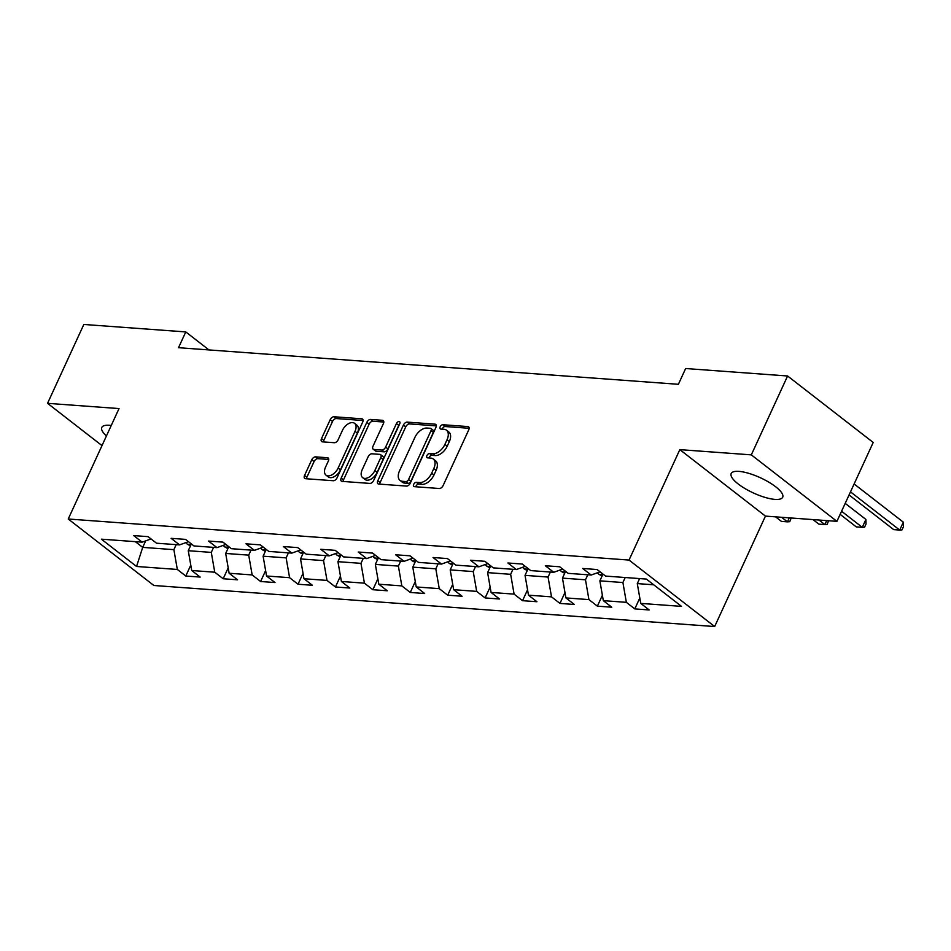 <?xml version="1.0" encoding="UTF-8"?>
<svg xmlns="http://www.w3.org/2000/svg" width="951" height="951" viewBox="0 0 951 951"><rect width="100%" height="100%" fill="white"/><g stroke="black" fill="none" stroke-linecap="round" stroke-linejoin="round"><path stroke-width="1.43" d="M413.673 484.38A2.496 1.474 -52.2 0 0 413.792 486.472A2.496 1.474 -52.2 0 0 414.327 486.662L439.338 488.505A3.566 2.116 -52.2 0 0 443.118 485.569L468.76 429.828A3.566 2.116 -52.2 0 0 468.593 426.833A3.566 2.116 -52.2 0 0 467.833 426.559L442.821 424.728A2.496 1.474 -52.2 0 0 440.17 426.773A2.496 1.474 -52.2 0 0 440.289 428.865A2.496 1.474 -52.2 0 0 440.824 429.067L444.058 429.293A11.424 6.764 -52.2 0 1 446.506 430.197A11.424 6.764 -52.2 0 1 447.029 439.766L444.902 444.402A11.424 6.764 -52.2 0 1 432.8 453.77L429.567 453.532A2.496 1.474 -52.2 0 0 426.928 455.577A2.496 1.474 -52.2 0 0 427.035 457.669A2.496 1.474 -52.2 0 0 427.57 457.859L430.815 458.097A11.424 6.764 -52.2 0 1 433.252 458.988A11.424 6.764 -52.2 0 1 433.787 468.57L431.647 473.206A11.424 6.764 -52.2 0 1 419.557 482.573L416.324 482.335A2.496 1.474 -52.2 0 0 413.673 484.38M433.252 458.988L435.57 460.795A11.424 6.764 -52.2 0 1 436.105 470.365L433.965 475.001A11.424 6.764 -52.2 0 1 421.875 484.368L418.63 484.13A2.496 1.474 -52.2 0 0 415.991 486.175A2.496 1.474 -52.2 0 0 415.777 486.769M469.164 428.283L445.127 426.524A2.496 1.474 -52.2 0 0 442.488 428.568A2.496 1.474 -52.2 0 0 442.274 429.163M446.506 430.197L448.813 431.992A11.424 6.764 -52.2 0 1 449.347 441.561L447.208 446.209A11.424 6.764 -52.2 0 1 435.118 455.565L431.885 455.327A2.496 1.474 -52.2 0 0 429.234 457.372A2.496 1.474 -52.2 0 0 429.032 457.966M111.255 425.466A28.352 8.381 -155.3 0 0 109.484 425.287A28.352 8.381 -155.3 0 0 101.781 427.451A28.352 8.381 -155.3 0 0 106.441 435.938M774.994 499.394A28.352 8.381 -155.3 0 0 782.697 497.23A28.352 8.381 -155.3 0 0 768.693 482.086A28.352 8.381 -155.3 0 0 738.891 471.375A28.352 8.381 -155.3 0 0 731.188 473.539A28.352 8.381 -155.3 0 0 745.192 488.683A28.352 8.381 -155.3 0 0 774.994 499.394M315.53 456.86A3.566 2.116 -52.2 0 0 311.762 459.785L304.558 475.429A3.566 2.116 -52.2 0 0 304.724 478.424A3.566 2.116 -52.2 0 0 305.497 478.698L333.278 480.73A3.566 2.116 -52.2 0 0 337.058 477.806L362.7 422.066A3.566 2.116 -52.2 0 0 362.533 419.07A3.566 2.116 -52.2 0 0 361.76 418.797L333.979 416.752A3.566 2.116 -52.2 0 0 330.199 419.676L321.509 438.577A3.566 2.116 -52.2 0 0 321.676 441.561A3.566 2.116 -52.2 0 0 322.448 441.846L334.336 442.714A3.566 2.116 -52.2 0 0 338.116 439.79L342.419 430.423A9.546 5.647 -52.2 0 1 354.568 423.338A9.546 5.647 -52.2 0 1 355.02 431.338L338.14 468.047A9.546 5.647 -52.2 0 1 325.991 475.12A9.546 5.647 -52.2 0 1 325.539 467.119L328.357 461.009A3.566 2.116 -52.2 0 0 328.19 458.013A3.566 2.116 -52.2 0 0 327.429 457.74L315.53 456.86L317.848 458.655A3.566 2.116 -52.2 0 0 314.068 461.58L306.876 477.224A3.566 2.116 -52.2 0 0 306.484 478.769M119.03 408.573L47.55 403.331L83.831 324.457L185.778 331.923L178.515 347.697L678.396 384.299L685.647 368.524L787.594 375.99L751.314 454.863L679.834 449.633L629.039 560.068L68.234 519.008L119.03 408.573M377.785 480.79A3.566 2.116 -52.2 0 0 377.951 483.786A3.566 2.116 -52.2 0 0 378.712 484.059L406.493 486.092A3.566 2.116 -52.2 0 0 410.273 483.167L435.915 427.427A3.566 2.116 -52.2 0 0 435.748 424.431A3.566 2.116 -52.2 0 0 434.987 424.158L407.206 422.113A3.566 2.116 -52.2 0 0 403.426 425.038L377.785 480.79L380.103 482.585A3.566 2.116 -52.2 0 0 379.699 484.13M369.891 483.417L342.11 481.384A3.566 2.116 -52.2 0 1 341.338 481.099A3.566 2.116 -52.2 0 1 341.171 478.115L366.813 422.363A3.566 2.116 -52.2 0 1 370.593 419.439L382.48 420.306A3.566 2.116 -52.2 0 1 383.253 420.592A3.566 2.116 -52.2 0 1 383.419 423.575L373.018 446.185A3.566 2.116 -52.2 0 0 373.184 449.181A3.566 2.116 -52.2 0 0 373.945 449.454L381.838 450.037A3.566 2.116 -52.2 0 0 385.607 447.113L396.436 423.575A2.496 1.474 -52.2 0 1 399.622 421.721A2.496 1.474 -52.2 0 1 399.729 423.813L373.66 480.493A3.566 2.116 -52.2 0 1 369.891 483.417M629.039 560.068L714.665 626.543L153.86 585.483L68.234 519.008M190.782 565.132L185.778 576.021L200.162 577.079L191.722 570.517L214.748 572.205L223.188 578.755L237.584 579.813L229.132 573.251L252.158 574.939L260.61 581.501L275.005 582.559L266.553 575.997L289.579 577.685L298.032 584.235L312.415 585.293L303.975 578.731L327.001 580.419L335.441 586.981L349.837 588.039L341.397 581.477L364.423 583.165L372.863 589.715L387.259 590.773L378.807 584.211L401.833 585.899L410.285 592.461L424.681 593.519L416.229 586.957L439.255 588.645L447.707 595.195L462.091 596.253L453.651 589.691L476.677 591.379L485.117 597.941L499.513 598.999L491.073 592.437L514.099 594.125L522.539 600.675L536.935 601.733L528.483 595.171L551.509 596.859L559.961 603.421L574.356 604.479L565.904 597.917L588.931 599.606L597.383 606.156L611.766 607.213L603.326 600.652L626.352 602.34L634.793 608.902L649.188 609.96L640.748 603.398L681.522 606.381L646.347 579.076L605.573 576.08L597.121 569.53L582.725 568.472L591.177 575.034L600.081 571.824M185.778 576.021L177.326 569.459L136.552 566.475L101.377 539.169L142.151 542.153L133.711 535.591L148.094 536.649L156.546 543.211L179.573 544.887L171.121 538.337L185.516 539.383L193.956 545.945L216.994 547.633L208.542 541.071L222.938 542.129L231.378 548.691L254.404 550.367L245.964 543.817L260.348 544.864L268.8 551.425L291.826 553.113L283.386 546.552L297.77 547.61L306.222 554.171L329.248 555.848L320.796 549.298L335.192 550.344L343.632 556.906L366.67 558.594L358.218 552.032L372.614 553.09L381.054 559.652L404.08 561.328L395.64 554.778L410.024 555.824L418.476 562.386L441.502 564.074L433.05 557.512L447.445 558.57L455.898 565.132L478.924 566.808L470.472 560.258L484.867 561.304L493.307 567.866L516.345 569.554L507.893 562.992L522.289 564.05L530.729 570.6L553.755 572.288L545.315 565.738L559.699 566.784L568.151 573.346L591.177 575.034M213.595 547.384L211.288 552.4L188.262 550.712L191.377 543.936M188.262 550.712L191.722 570.517M211.288 552.4L214.748 572.205M179.573 544.887L188.464 541.678M251.016 550.118L248.71 555.134L225.684 553.446L228.799 546.682M225.684 553.446L229.132 573.251M248.71 555.134L252.158 574.939M216.994 547.633L225.886 544.424M288.438 552.864L286.132 557.868L263.106 556.192L266.221 549.416M263.106 556.192L266.553 575.997M286.132 557.868L289.579 577.685M254.404 550.367L263.308 547.158M325.848 555.598L323.554 560.615L300.528 558.926L303.631 552.162M300.528 558.926L303.975 578.731M323.554 560.615L327.001 580.419M291.826 553.113L300.73 549.904M363.27 558.344L360.964 563.349L337.938 561.672L341.052 554.897M337.938 561.672L341.397 581.477M360.964 563.349L364.423 583.165M329.248 555.848L338.14 552.638M400.692 561.078L398.386 566.095L375.36 564.407L378.474 557.643M375.36 564.407L378.807 584.211M398.386 566.095L401.833 585.899M366.67 558.594L375.562 555.384M438.114 563.824L435.808 568.829L412.782 567.153L415.896 560.377M412.782 567.153L416.229 586.957M435.808 568.829L439.255 588.645M404.08 561.328L412.984 558.118M475.524 566.558L473.229 571.575L450.203 569.887L453.306 563.123M450.203 569.887L453.651 589.691M473.229 571.575L476.677 591.379M441.502 564.074L450.405 560.864M512.946 569.304L510.639 574.309L487.613 572.633L490.728 565.857M487.613 572.633L491.073 592.437M510.639 574.309L514.099 594.125M478.924 566.808L487.815 563.598M550.367 572.038L548.061 577.055L525.035 575.367L528.15 568.603M525.035 575.367L528.483 595.171M548.061 577.055L551.509 596.859M516.345 569.554L525.237 566.344M587.789 574.784L585.483 579.789L562.457 578.113L565.572 571.337M562.457 578.113L565.904 597.917M585.483 579.789L588.931 599.606M553.755 572.288L562.659 569.078M625.199 577.519L622.905 582.535L599.867 580.847L602.982 574.083M599.867 580.847L603.326 600.652M622.905 582.535L626.352 602.34M653.706 584.794L637.289 583.593L639.595 578.577M637.289 583.593L640.748 603.398M679.834 449.633L765.448 516.108L836.928 521.35L751.314 454.863M836.928 521.35L873.208 442.465L787.594 375.99M47.55 403.331L101.995 445.603M765.448 516.108L714.665 626.543M208.958 349.92L185.778 331.923M145.681 540.881L142.698 547.372L173.878 549.654L176.185 544.65M135.327 541.654L142.698 547.372L136.552 566.475M173.878 549.654L177.326 569.459M142.151 542.153L151.054 538.944M639.809 598.013L634.793 608.902M602.387 595.278L597.383 606.156M564.965 592.532L559.961 603.421M527.543 589.798L522.539 600.675M490.134 587.052L485.117 597.941M452.712 584.318L447.707 595.195M415.29 581.572L410.285 592.461M377.868 578.838L372.863 589.715M340.458 576.092L335.441 586.981M303.036 573.358L298.032 584.235M265.614 570.612L260.61 581.501M228.192 567.878L223.188 578.755M436.319 425.882L409.524 423.92A3.566 2.116 -52.2 0 0 405.744 426.844L380.103 482.585M405.899 481.575A2.496 1.474 -52.2 0 0 408.55 479.518L431.053 430.589A2.496 1.474 -52.2 0 0 430.934 428.497A2.496 1.474 -52.2 0 0 430.399 428.295L426.987 428.045A11.424 6.764 -52.2 0 0 414.898 437.412L399.515 470.852A11.424 6.764 -52.2 0 0 400.05 480.421A11.424 6.764 -52.2 0 0 402.487 481.313L405.899 481.575L408.217 483.37A2.496 1.474 -52.2 0 0 410.868 481.313L408.55 479.518M430.934 428.497L433.252 430.292A2.496 1.474 -52.2 0 1 433.371 432.384L410.868 481.313M400.05 480.421L402.356 482.228A11.424 6.764 -52.2 0 0 404.805 483.12L402.487 481.313M408.217 483.37L404.805 483.12M383.812 422.03L372.911 421.234A3.566 2.116 -52.2 0 0 369.131 424.158L343.489 479.91A3.566 2.116 -52.2 0 0 343.097 481.456M373.184 449.181L375.49 450.976A3.566 2.116 -52.2 0 0 376.263 451.25L384.145 451.832A3.566 2.116 -52.2 0 0 387.925 448.908L398.754 425.37L396.436 423.575M399.551 424.217A2.496 1.474 -52.2 0 0 398.754 425.37M362.224 469.651A9.546 5.647 -52.2 0 0 362.664 477.652A9.546 5.647 -52.2 0 0 374.825 470.567L380.769 457.633A3.566 2.116 -52.2 0 0 380.602 454.649A3.566 2.116 -52.2 0 0 379.841 454.364L371.948 453.793A3.566 2.116 -52.2 0 0 368.168 456.718L362.224 469.651M362.664 477.652L364.982 479.447A9.546 5.647 -52.2 0 0 377.131 472.362L374.825 470.567M380.602 454.649L382.92 456.444A3.566 2.116 -52.2 0 1 383.087 459.44L377.131 472.362M328.749 459.464L317.848 458.655M325.991 475.12L328.297 476.915A9.546 5.647 -52.2 0 0 340.458 469.842L338.14 468.047M354.568 423.338L356.887 425.145A9.546 5.647 -52.2 0 1 357.338 433.145L340.458 469.842M363.092 420.52L336.297 418.559A3.566 2.116 -52.2 0 0 332.517 421.483L323.827 440.372A3.566 2.116 -52.2 0 0 323.435 441.918M849.065 494.96L893.702 529.624L899.705 530.064L903.331 522.17L854.117 483.976M850.491 491.857L899.705 530.064L902 529.897L903.45 526.747L903.331 522.17M602.09 576.021L598.964 574.345A9.629 7.228 -85.8 0 1 597.501 572.752M840.149 514.36L856.28 526.89L862.284 527.33L865.909 519.436L845.201 503.364M841.576 511.246L862.284 527.33L864.578 527.163L866.028 524.001L865.909 519.436M564.668 573.287L561.542 571.599A9.629 7.228 -85.8 0 1 560.08 570.006M813.01 519.591L818.87 524.144L824.862 524.583L826.692 520.601M819.001 520.031L824.862 524.583L827.156 524.417L828.594 520.732M527.258 570.541L524.12 568.864A9.629 7.228 -85.8 0 1 522.67 567.271M775.588 516.857L781.449 521.41L787.44 521.849L789.282 517.855M781.579 517.296L787.44 521.849L789.746 521.683L791.184 517.998M489.836 567.806L486.71 566.118A9.629 7.228 -85.8 0 1 485.248 564.525M452.414 565.06L449.288 563.384A9.629 7.228 -85.8 0 1 447.826 561.791M414.993 562.326L411.866 560.638A9.629 7.228 -85.8 0 1 410.404 559.045M377.583 559.58L374.444 557.904A9.629 7.228 -85.8 0 1 372.994 556.311M340.161 556.846L337.034 555.158A9.629 7.228 -85.8 0 1 335.572 553.565M302.739 554.1L299.613 552.424A9.629 7.228 -85.8 0 1 298.15 550.831M265.317 551.366L262.191 549.69A9.629 7.228 -85.8 0 1 260.729 548.085M227.907 548.62L224.781 546.944A9.629 7.228 -85.8 0 1 223.319 545.351M190.485 545.886L187.359 544.21A9.629 7.228 -85.8 0 1 185.897 542.605M421.875 484.368L419.557 482.573M433.965 475.001L431.647 473.206M436.105 470.365L433.787 468.57M431.885 455.327L429.567 453.532M435.118 455.565L432.8 453.77M447.208 446.209L444.902 444.402M449.347 441.561L447.029 439.766M445.127 426.524L442.821 424.728M469.057 427.51L467.833 426.559M418.63 484.13L416.324 482.335M405.744 426.844L403.426 425.038M409.524 423.92L407.206 422.113M436.212 425.097L434.987 424.158M433.371 432.384L431.053 430.589M343.489 479.91L341.171 478.115M369.131 424.158L366.813 422.363M372.911 421.234L370.593 419.439M383.705 421.257L382.48 420.306M376.263 451.25L373.945 449.454M384.145 451.832L381.838 450.037M387.925 448.908L385.607 447.113M383.087 459.44L380.769 457.633M328.654 458.679L327.429 457.74M357.338 433.145L355.02 431.338M323.827 440.372L321.509 438.577M332.517 421.483L330.199 419.676M336.297 418.559L333.979 416.752M362.985 419.736L361.76 418.797M306.876 477.224L304.558 475.429M314.068 461.58L311.762 459.785M599.142 574.44L602.696 574.701M561.72 571.706L565.286 571.955M524.298 568.96L527.864 569.221M486.876 566.225L490.443 566.475M449.466 563.479L453.021 563.741M412.045 560.745L415.611 560.995M374.623 557.999L378.189 558.261M337.201 555.265L340.767 555.515M299.791 552.519L303.345 552.781M262.369 549.785L265.935 550.047M224.947 547.039L228.513 547.3M187.537 544.305L191.092 544.566"/></g></svg>
